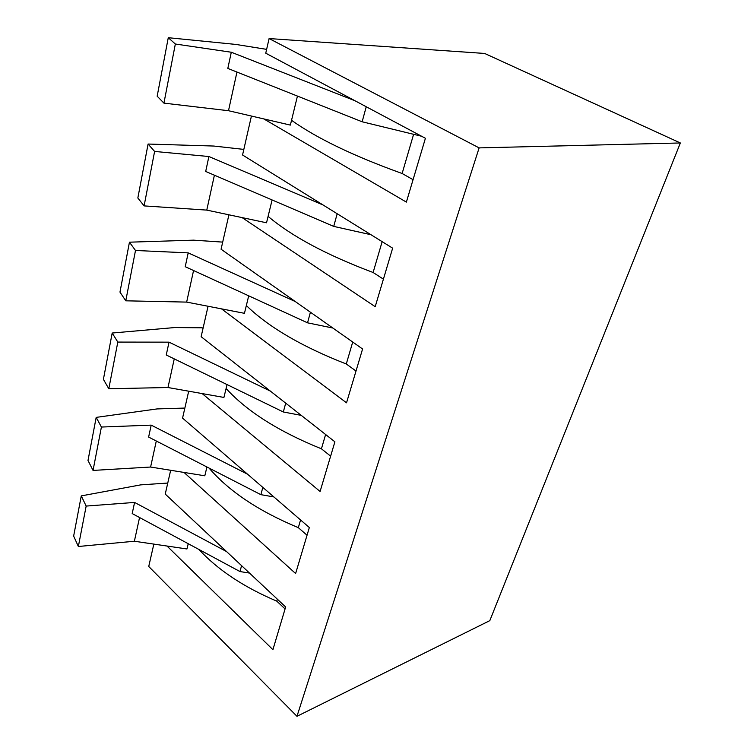 <?xml version="1.0" encoding="UTF-8"?>
<svg xmlns="http://www.w3.org/2000/svg" width="754" height="754" viewBox="0 0 754 754"><rect width="100%" height="100%" fill="white"/><g stroke="black" fill="none" stroke-linecap="round" stroke-linejoin="round"><path stroke-width="1.13" d="M153.844 544.096L148.736 566.49L296.972 716.3L489.817 620.636L680.353 142.968L484.643 53.449L269.093 38.558L265.757 53.204L425.416 138.284L406.378 202.1L263.825 118.925M170.668 470.279L165.249 494.077L285.653 606.97L272.91 649.684L167.011 546.037M188.698 391.194L182.562 418.112L309.338 527.536L295.615 573.54L184.023 472.438M208.066 306.256L201.13 336.689L334.899 441.806L320.092 491.485L202.157 393.579M228.914 214.805L221.073 249.225L362.58 348.989L346.529 402.815L221.506 308.867M251.431 116.05L242.552 154.994L392.646 248.17L375.2 306.68L242.091 217.604M680.353 142.968L479.129 147.888L269.093 38.558M479.129 147.888L296.972 716.3M307.038 535.246L298.32 527.649L300.573 519.968M209.056 468.083C229.056 491.354 258.811 511.212 298.32 527.649M330.629 456.151L321.43 448.809L325.615 434.511M226.096 388.498C247.114 411.505 278.886 431.608 321.43 448.809M356.011 371.025L346.284 363.984L352.721 342.043M246.341 305.54C268.65 327.189 301.968 346.67 346.284 363.984M383.409 279.15L373.107 272.486L382.146 241.657M268.094 216.379C291.845 236.407 326.85 255.106 373.107 272.486M413.069 179.688L402.127 173.495L413.607 134.306M291.534 120.291C316.887 138.359 353.749 156.087 402.127 173.495M285.069 608.93L276.775 601.136L277.349 599.185M198.886 549.449C217.963 569.977 243.919 587.206 276.775 601.136M266.633 49.368L235.804 44.42L168.274 37.7L157.171 96.201L163.929 103.128L228.5 110.715L290.365 125.098L297.444 96.078M355.021 100.763L231.299 52.243L175.343 44.015L168.274 37.7M175.343 44.015L163.929 103.128M236.954 72.054L228.5 110.715M231.299 52.243L227.821 68.425L362.146 121.78L366.237 106.738M421.618 136.257L362.146 121.78M243.825 149.396L213.863 146.05L148.086 144.042L137.841 198L144.099 205.899L206.775 210.102L266.53 222.788L272.1 199.951M323.07 204.984L208.896 156.521L154.608 151.441L148.086 144.042M154.608 151.441L144.099 205.899M214.4 175.201L206.775 210.102M208.896 156.521L205.691 171.46L333.73 226.398L337.17 213.74M371.006 234.739L333.73 226.398M222.694 242.109L193.542 240.158L129.452 242.185L119.971 292.1L125.777 300.818L186.653 302.1L244.447 313.315L248.707 295.832M295.295 301.553L188.198 252.873L135.494 250.479L129.452 242.185M135.494 250.479L125.777 300.818M193.561 270.516L186.653 302.1M188.198 252.873L185.23 266.699L307.538 322.825L310.422 312.213M332.863 328.037L307.538 322.825M203.043 328.301L202.195 327.792L174.674 327.556L112.195 333.032L103.402 379.347L108.802 388.744L167.982 387.518L223.919 397.433L227.058 384.587M270.328 391.072L169.019 342.156L117.812 342.08L112.195 333.032M117.812 342.08L108.802 388.744M174.249 358.876L167.982 387.518M169.019 342.156L166.257 354.993L283.316 411.976L285.719 403.154M301.27 415.379L283.316 411.976M184.73 408.621L183.919 408.093L157.105 408.922L96.182 417.386L88.001 460.468L93.044 470.421L150.602 467.037L204.805 475.793L206.945 466.999M247.548 474.2L151.196 425.124L101.413 427.047L96.182 417.386M101.413 427.047L93.044 470.421M156.295 441.005L150.602 467.037M151.196 425.124L148.623 437.066L260.865 494.662L262.835 487.395M273.881 496.933L260.865 494.662M167.624 483.653L166.841 483.116L140.706 484.869L81.272 495.896L73.647 536.075L78.359 546.499L134.372 541.24L186.945 548.969L188.227 543.719M226.568 551.579L134.589 502.428L86.163 506.075L81.272 495.896M86.163 506.075L78.359 546.499M139.556 517.536L134.372 541.24M134.589 502.428L132.195 513.568L239.979 571.551L241.582 565.641M249.508 573.078L239.979 571.551"/></g></svg>
